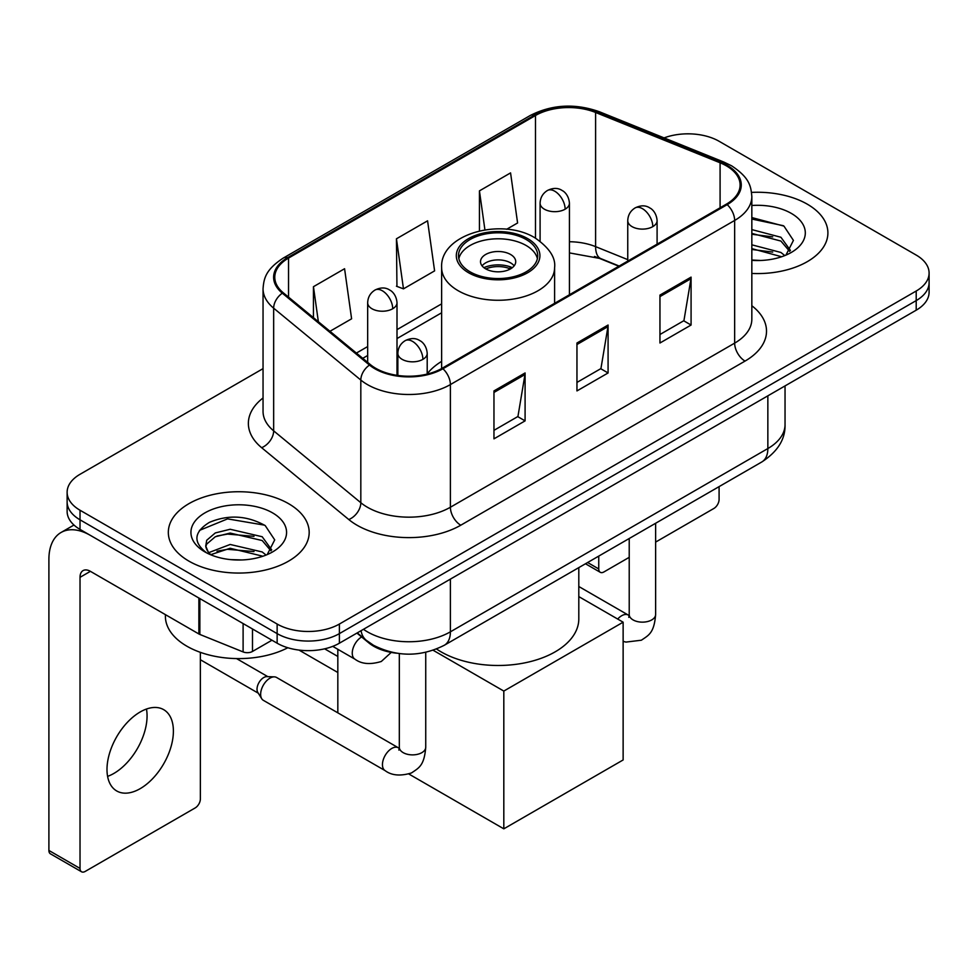 <?xml version="1.0" encoding="UTF-8"?>
<svg xmlns="http://www.w3.org/2000/svg" width="978" height="978" viewBox="0 0 978 978"><rect width="100%" height="100%" fill="white"/><g stroke="black" fill="none" stroke-linecap="round" stroke-linejoin="round"><path stroke-width="1.47" d="M441.628 361.383A77.763 44.89 0 0 0 427.203 373.828M618.854 266.224L596.959 257.373A58.692 33.888 0 0 0 594.514 256.444M396.555 653.194A44.01 25.416 180 0 1 368.706 642.803L356.921 633.084M263.045 368.633L80.025 474.293A44.01 25.416 0 0 0 67.127 492.264L67.127 511.433A44.01 25.416 0 0 0 80.025 529.404L277.141 643.206A44.01 25.416 0 0 0 339.39 643.206L916.203 310.185A44.01 25.416 0 0 0 929.1 292.214L929.1 282.63A44.01 25.416 0 0 1 916.203 300.601A44.01 25.416 0 0 0 929.1 282.63L929.1 273.045A44.01 25.416 0 0 0 916.203 255.075L719.087 141.272A44.01 25.416 0 0 0 664.086 137.898M67.127 492.264A44.01 25.416 0 0 0 80.025 510.235L277.141 624.037A44.01 25.416 0 0 0 339.39 624.037L339.39 633.622L916.203 300.601L339.39 633.622A44.01 25.416 0 0 1 277.141 633.622A44.01 25.416 0 0 0 339.39 633.622L339.39 643.206M80.025 510.235L80.025 519.819L277.141 633.622L80.025 519.819A44.01 25.416 0 0 1 67.127 501.848A44.01 25.416 0 0 0 80.025 519.819L80.025 529.404M807.278 204.17A70.428 40.66 0 0 0 751.556 192.397A70.428 40.66 0 0 1 807.278 204.17A70.428 40.66 0 0 1 827.901 232.911A70.428 40.66 0 0 0 807.278 204.17M288.547 503.646A70.428 40.66 0 0 0 211.798 494.831A70.428 40.66 0 0 0 168.326 532.399A70.428 40.66 0 0 0 188.962 561.152A70.428 40.66 0 0 0 265.698 569.966A70.428 40.66 0 0 0 309.182 532.399A70.428 40.66 0 0 0 288.547 503.646A70.428 40.66 0 0 0 211.798 494.831A70.428 40.66 0 0 0 168.326 532.399A70.428 40.66 0 0 0 188.962 561.152A70.428 40.66 0 0 0 265.698 569.966A70.428 40.66 0 0 0 309.182 532.399A70.428 40.66 0 0 0 288.547 503.646M726.361 165.832A46.944 27.103 180 0 1 740.101 185.001A46.944 27.103 180 0 1 726.361 204.157L442.093 368.278A46.944 27.103 180 0 1 370.442 364.66L283.278 292.789A46.944 27.103 180 0 1 274.781 277.251A46.944 27.103 180 0 1 288.534 258.082L535.479 115.502A46.944 27.103 180 0 1 595.602 112.47L720.089 162.788A46.944 27.103 180 0 1 726.361 165.832M727.18 165.355A48.118 27.787 0 0 0 720.762 162.238L596.274 111.92A48.118 27.787 0 0 0 534.648 115.025L287.703 257.605A48.118 27.787 0 0 0 282.312 293.18L369.476 365.051A48.118 27.787 0 0 0 442.924 368.755L727.18 204.647A48.118 27.787 0 0 0 727.18 165.355M493.963 390.919L493.963 438.841L525.088 420.87L525.088 372.948L493.963 390.919M493.963 430.344L517.937 416.494L524.966 374.55A11.736 6.773 -120 0 0 525.088 372.948M517.729 416.616L525.088 420.87M659.954 295.087L659.954 343.009L691.079 325.038L691.079 277.116L659.954 295.087M659.954 334.5L683.928 320.662L690.957 278.706A11.736 6.773 -120 0 0 691.079 277.116M683.72 320.784L691.079 325.038M576.959 343.009L576.959 390.919L608.084 372.96L608.084 325.038L576.959 343.009M576.959 382.422L600.932 368.584L607.961 326.628A11.736 6.773 -120 0 0 608.084 325.038M600.724 368.706L608.084 372.96M751.837 273.449A70.428 40.66 0 0 0 827.901 232.911A70.428 40.66 0 0 1 751.837 273.449M339.39 624.037L916.203 291.016A44.01 25.416 0 0 0 929.1 273.045M506.677 229.268L517.594 222.972L510.565 172.898L479.44 190.869L479.44 230.906M329.965 331.285L351.603 318.804L344.574 268.73L313.449 286.701L313.449 317.679M396.445 238.791L403.474 288.852L434.599 270.882L427.569 220.82L396.445 238.791L396.946 286.42M403.474 288.852L396.445 286.224M479.44 190.869L484.917 229.854M313.449 286.701L318.363 321.725M751.837 260.026L760.591 260.466M751.837 244.818L780.921 252.471L784.796 255.576M751.837 248.62L781.618 256.749M751.837 229.598L780.921 237.263L790.444 250.417M751.837 233.4L780.921 241.065L789.698 251.407M751.837 260.344A47.824 27.616 0 0 0 791.3 252.446A47.824 27.616 0 0 0 791.3 213.387A47.824 27.616 0 0 0 751.837 205.49M785.933 255.111L793.427 240.405L783.953 226.114L751.837 217.568M751.837 219.048L783.305 225.686M751.837 234.268L772.718 236.872M751.837 249.476L772.718 252.079M587.631 562.521L598.744 568.939A7.335 4.23 120 0 0 600.272 572.301A7.335 4.23 120 0 0 603.939 571.934L629.221 557.338M655.627 542.093L713.903 508.45A7.335 4.23 120 0 0 719.087 499.465L719.087 486.616M598.744 568.939L598.744 556.103M526.127 239.5A39.609 22.873 0 0 0 482.961 234.549A39.609 22.873 0 0 0 458.499 255.674A39.609 22.873 0 0 0 470.1 271.847A39.609 22.873 0 0 0 513.279 276.798A39.609 22.873 0 0 0 537.729 255.674A39.609 22.873 0 0 0 526.127 239.5M537.387 258.669A39.609 22.873 0 0 0 526.127 245.49A39.609 22.873 0 0 0 485.394 240.001A39.609 22.873 0 0 0 458.841 258.669M436.555 649.013A80.697 46.589 0 0 0 441.054 651.837A80.697 46.589 0 0 0 529 661.935A80.697 46.589 0 0 0 578.805 618.891L578.805 567.607M510.565 254.476A17.604 10.159 0 0 0 491.384 252.275A17.604 10.159 0 0 0 480.516 261.664A17.604 10.159 0 0 0 485.663 268.852A17.604 10.159 0 0 0 504.856 271.053A17.604 10.159 0 0 0 515.724 261.664A17.604 10.159 0 0 0 510.565 254.476M514.159 265.857A17.604 10.159 0 0 0 510.565 262.862A17.604 10.159 0 0 0 482.081 265.857M483.89 267.654A23.472 13.558 180 0 1 511.311 267.226L511.311 268.4M485.821 268.938A20.538 11.858 180 0 1 509.196 268.449L511.311 267.226M508.841 269.72L509.196 268.449M337.826 672.497L298.999 650.077M503.817 828.831L503.817 691.067L623.133 622.191L623.133 759.955L503.817 828.831L408.865 774.014M337.826 656.446L324.635 648.83M337.826 712.84L337.826 649.294M503.817 691.067L433.156 650.272M578.805 596.604L623.133 622.191M260.649 694.307A13.203 7.628 -60 0 1 269.977 678.133A13.203 7.628 -60 0 1 274.341 676.862A13.203 7.628 -60 0 1 276.578 677.473L398.376 747.791A13.203 7.628 -60 0 0 392.361 748.133A13.203 7.628 -60 0 0 391.775 748.451A13.203 7.628 -60 0 0 383.156 760.089A13.203 7.628 -60 0 0 385.173 770.664L263.375 700.346A13.203 7.628 -60 0 1 261.725 698.72A13.203 7.628 -60 0 1 260.649 694.307M261.725 698.72L257.789 692.4A9.535 5.501 -60 0 1 257.018 689.209A9.535 5.501 -60 0 1 263.754 677.534A9.535 5.501 -60 0 1 266.908 676.617L274.341 676.862M146.468 709.038A46.944 27.103 -60 0 1 113.864 773.439A46.944 27.103 -60 0 1 107.592 776.373M140.196 788.647A46.944 27.103 120 0 0 170.869 747.265A46.944 27.103 120 0 0 163.668 709.649A46.944 27.103 120 0 0 140.196 711.972A46.944 27.103 120 0 0 109.524 753.341A46.944 27.103 120 0 0 116.724 790.97A46.944 27.103 120 0 0 140.196 788.647M252.495 628.976L252.495 651.446L271.957 640.211M198.876 598.023L90.404 535.394A58.692 33.888 -120 0 0 61.052 532.484A58.692 33.888 -120 0 0 48.9 559.355L48.9 850.457L80.025 868.427L80.025 577.326A14.67 8.472 60 0 1 83.057 570.602A14.67 8.472 60 0 1 90.404 571.335L198.876 633.964L198.876 598.023A7.335 4.23 0 0 0 199.854 598.499M80.025 868.427A7.335 4.23 120 0 0 81.541 871.777L50.416 853.818A7.335 4.23 -60 0 1 48.9 850.457M81.541 871.777A7.335 4.23 120 0 0 85.208 871.422L195.184 807.926A7.335 4.23 120 0 0 200.368 798.94L200.368 652.35M252.495 651.446A7.335 4.23 180 0 1 243.106 651.923L199.854 634.441A7.335 4.23 180 0 1 198.876 633.964M165.392 614.636L165.392 616.25A73.362 42.347 0 0 0 186.884 646.201A73.362 42.347 0 0 0 287.813 647.742M230.796 559.624L241.859 559.954M208.815 552.607L230.172 544.465L262.202 551.959L266.077 555.064M210.783 554.66L230.172 548.267L262.899 556.237M209.145 554.086L205.722 546.054A33.154 19.144 0 0 0 211.077 554.917M205.722 546.054L206.725 540.247L215.307 532.937L230.172 529.257L262.202 536.739L271.725 549.905M205.808 546.519L206.725 544.061L215.307 536.739L230.172 533.059L262.202 540.541L270.979 550.883M267.214 554.599L274.708 539.88L265.221 525.602C247.043 515.479 228.449 514.404 209.414 522.362C193.803 532.008 192.825 542.13 206.468 552.753L206.639 552.863M272.569 512.875A47.824 27.616 0 0 0 204.928 512.875A47.824 27.616 0 0 0 204.928 551.922A47.824 27.616 0 0 0 272.581 551.922A47.824 27.616 0 0 0 272.569 512.875M199.475 530.394L227.556 518.878L264.573 525.162M217.018 536.005L227.556 534.086L253.987 536.347M217.018 551.213L227.556 549.306L253.987 551.568M368.706 642.179L368.706 642.803M363.449 629.306A58.692 33.888 0 0 0 367.398 631.825A58.692 33.888 0 0 0 450.393 631.825L767.852 448.547A58.692 33.888 0 0 0 785.041 424.586C785.468 439.146 777.718 451.616 761.776 461.983L444.318 645.26A29.34 16.944 60 0 0 450.393 631.825L450.393 579.123M767.852 395.833L767.852 448.547A29.34 16.944 60 0 1 761.776 461.983M361.078 630.688A29.34 19.621 129.5 0 0 366.188 640.223L357.276 632.876M916.203 310.185L916.203 291.016M277.141 643.206L277.141 624.037M751.837 305.735A73.362 42.347 180 0 1 745.028 361.09L460.772 525.21A14.67 8.472 60 0 1 450.393 507.24L734.649 343.131A58.692 33.888 0 0 0 751.837 319.17L751.837 196.492A58.692 33.888 180 0 1 734.649 220.453A14.67 8.472 -120 0 0 727.18 204.647M460.772 525.21A73.362 42.347 180 0 1 357.019 525.21A73.362 42.347 180 0 1 348.804 519.55L261.639 447.692A73.362 42.347 180 0 1 263.045 397.985M367.398 507.24A58.692 33.888 0 0 0 450.393 507.24L450.393 384.574A58.692 33.888 180 0 1 360.821 380.051L273.657 308.18A58.692 33.888 180 0 1 263.045 288.742L263.045 411.42A58.692 33.888 0 0 0 273.657 430.846L360.821 502.716A58.692 33.888 0 0 0 367.398 507.24M751.837 196.492C750.896 186.419 749.967 178.02 731.617 165.82L723.903 162.079A14.67 6.87 112 0 0 720.762 162.238M723.903 162.079L599.428 111.761C575.113 103.155 552.057 104.401 530.223 115.502A14.67 8.472 60 0 1 534.648 115.025M287.703 257.605A14.67 8.472 -120 0 0 283.278 258.07C265.478 269.745 263.864 278.522 263.045 288.742M282.312 293.18A14.67 9.817 129.5 0 0 273.657 308.18L273.657 430.846A14.67 9.817 -50.5 0 1 261.639 447.692M599.428 111.761A14.67 6.87 112 0 0 596.274 111.92M369.476 365.051A14.67 9.817 129.5 0 0 360.821 380.051L360.821 502.716A14.67 9.817 -50.5 0 1 348.804 519.55M442.924 368.755A14.67 8.472 60 0 1 450.393 384.574L734.649 220.453L734.649 343.131A14.67 8.472 60 0 0 745.028 361.09M288.534 258.082L288.534 297.129M720.089 162.788L720.089 207.788M595.602 112.47L595.602 246.639A46.944 27.103 0 0 0 569.428 241.737M627.754 259.635L595.602 246.639A26.406 12.372 -68 0 0 600.859 258.632L569.428 252.899M535.479 115.502L535.479 238.143M441.628 303.865L397.007 329.623M367.667 346.567L356.383 353.07M576.959 344.525L607.961 326.628M659.954 296.603L690.957 278.706M493.963 392.447L524.966 374.55M468.548 272.74A41.809 24.144 0 0 0 527.68 272.74A41.809 24.144 0 0 0 527.68 238.608A41.809 24.144 0 0 0 468.548 238.608A41.809 24.144 0 0 0 468.548 272.74M554.599 303.327L554.599 267.654A56.492 32.616 180 0 1 519.734 297.789A56.492 32.616 180 0 1 458.169 290.71A56.492 32.616 180 0 1 441.628 267.654L441.628 368.547M652.803 226.627A14.67 8.472 0 0 0 657.094 220.637C656.458 211.859 650.761 208.277 650.138 208.155C645.883 205.16 640.871 205.087 635.089 207.935A14.67 8.472 60 0 1 642.424 208.656A14.67 8.472 -120 0 1 652.803 226.627A14.67 8.472 0 0 1 632.045 226.627A14.67 8.472 0 0 1 627.754 220.637C627.974 215.074 630.419 210.845 635.089 207.935M617.693 619.05A13.203 7.628 -60 0 1 621.678 615.724A13.203 7.628 -60 0 1 622.265 615.406A13.203 7.628 -60 0 1 628.279 615.064L578.805 586.507M628.793 617.375L629.221 614.526A13.203 7.628 -0 0 0 633.084 619.918A13.203 7.628 -0 0 0 651.152 620.235A13.203 7.628 -0 0 0 655.627 614.526C654.135 633.145 648.756 635.138 641.385 640.211L626.006 642.081L623.133 641.397M422.899 359.354A14.67 8.472 0 0 0 427.203 353.364C426.567 344.598 420.858 341.004 420.234 340.882C415.98 337.887 410.968 337.813 405.185 340.662A14.67 8.472 60 0 1 412.52 341.383A14.67 8.472 -120 0 1 422.899 359.354A14.67 8.472 0 0 1 402.154 359.354A14.67 8.472 0 0 1 397.85 353.364C398.07 347.801 400.515 343.571 405.185 340.662M398.902 750.102L399.317 747.253A13.203 7.628 -0 0 0 403.193 752.644A13.203 7.628 -0 0 0 421.261 752.974A13.203 7.628 -0 0 0 425.736 747.253C424.232 765.872 418.865 767.864 411.481 772.95C400.454 776.3 391.677 775.542 385.173 770.664M565.137 209.194A14.67 8.472 0 0 0 569.428 203.204C568.793 194.439 563.096 190.844 562.472 190.722C558.218 187.727 553.206 187.654 547.423 190.502A14.67 8.472 60 0 1 554.758 191.223A14.67 8.472 -120 0 1 565.137 209.194A14.67 8.472 0 0 1 544.391 209.194A14.67 8.472 0 0 1 540.088 203.204C540.308 197.642 542.753 193.412 547.423 190.502M392.716 308.742A14.67 8.472 0 0 0 397.007 302.752C396.371 293.987 390.674 290.393 390.051 290.27C385.797 287.275 380.784 287.202 375.002 290.05A14.67 8.472 60 0 1 382.337 290.772A14.67 8.472 -120 0 1 392.716 308.742A14.67 8.472 0 0 1 371.958 308.742A14.67 8.472 0 0 1 367.667 302.752C367.887 297.19 370.332 292.96 375.002 290.05M391.237 652.412L381.298 661.483C370.259 664.832 361.493 664.074 354.99 659.196A13.203 7.628 -60 0 1 352.251 653.157A13.203 7.628 -60 0 1 361.628 636.959M80.025 577.326L90.404 571.335M199.854 598.585L199.854 634.441M243.106 651.923L243.106 623.561M444.318 645.26C420.699 657.13 397.092 657.13 373.474 645.26L366.188 640.223M785.041 424.586L785.041 385.907M530.223 115.502L283.278 258.07M441.628 312.789L397.007 338.559M367.667 355.491L362.752 358.327M619.172 266.04L600.859 258.632M600.272 572.301L585.48 563.756M554.599 267.654C555.846 257.715 549.318 247.789 535.015 237.874C501.714 217.275 439.672 233.803 441.628 267.654M629.184 615.541L628.279 615.064M655.627 523.267L655.627 614.526M657.094 244.145L657.094 220.637M629.221 538.511L629.221 614.526M627.754 261.089L627.754 220.637M399.281 748.268L398.376 747.791M425.736 652.338L425.736 747.253M427.203 374.073L427.203 353.364M200.368 659.734L258.265 693.17M399.317 653.573L399.317 747.253M397.85 375.454L397.85 353.364M236.529 658.585L267.801 676.642M569.428 294.757L569.428 203.204M540.088 241.224L540.088 203.204M397.007 375.332L397.007 302.752M354.99 659.196L332.74 646.36M367.667 362.373L367.667 302.752M61.052 532.484L73.961 525.039"/></g></svg>
